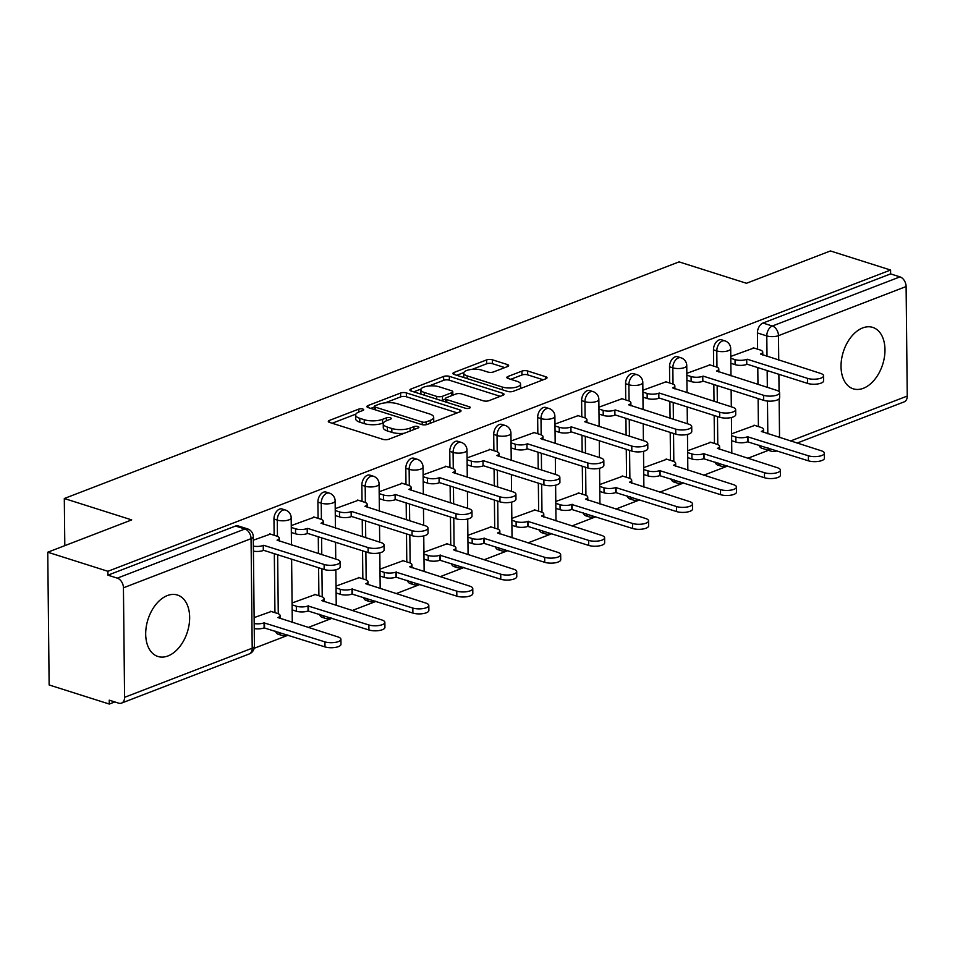 <?xml version="1.0" encoding="UTF-8"?>
<svg xmlns="http://www.w3.org/2000/svg" width="955" height="955" viewBox="0 0 955 955"><rect width="100%" height="100%" fill="white"/><g stroke="black" fill="none" stroke-linecap="round" stroke-linejoin="round"><path stroke-width="1.43" d="M362.793 409.026A2.841 0.991 -0.6 0 0 358.782 409.11L329.391 420.427A4.059 1.421 -0.6 0 0 328.305 421.406A4.059 1.421 -0.6 0 0 329.594 422.432L383.003 439.372A4.059 1.421 -0.6 0 0 388.733 439.252L418.111 427.947A2.841 0.991 -0.6 0 0 418.875 427.255A2.841 0.991 -0.6 0 0 417.968 426.539A2.841 0.991 -0.6 0 0 413.957 426.622L410.161 428.091A12.976 4.548 -0.6 0 1 391.813 428.485L387.36 427.076A12.976 4.548 -0.6 0 1 383.242 423.805A12.976 4.548 -0.6 0 1 386.715 420.654L390.523 419.185A2.841 0.991 -0.6 0 0 391.287 418.505A2.841 0.991 -0.6 0 0 390.38 417.789A2.841 0.991 -0.6 0 0 386.369 417.872L382.573 419.329A12.976 4.548 -0.6 0 1 364.225 419.723L359.772 418.314A12.976 4.548 -0.6 0 1 355.642 415.043A12.976 4.548 -0.6 0 1 359.128 411.892L362.936 410.435A2.841 0.991 -0.6 0 0 363.7 409.743A2.841 0.991 -0.6 0 0 362.793 409.026M715.032 462.041A8.261 5.3 107.6 0 0 717.754 465.097L721.085 466.147A8.261 5.3 -72.4 0 1 718.363 463.103M671.078 478.956A8.261 5.3 107.6 0 0 673.8 482.012L677.131 483.063A8.261 5.3 -72.4 0 1 674.409 480.019M627.137 495.872A8.261 5.3 107.6 0 0 629.858 498.928L633.177 499.99A8.261 5.3 -72.4 0 1 630.455 496.934M583.183 512.799A8.261 5.3 107.6 0 0 585.904 515.843L589.223 516.906A8.261 5.3 -72.4 0 1 586.501 513.85M539.229 529.715A8.261 5.3 107.6 0 0 541.951 532.771L545.281 533.821A8.261 5.3 -72.4 0 1 542.547 530.765M495.275 546.63A8.261 5.3 107.6 0 0 497.997 549.686L501.327 550.737A8.261 5.3 -72.4 0 1 498.606 547.681M451.321 563.546A8.261 5.3 107.6 0 0 454.055 566.601L457.373 567.652A8.261 5.3 -72.4 0 1 454.652 564.596M407.379 580.461A8.261 5.3 107.6 0 0 410.101 583.517L413.42 584.567A8.261 5.3 -72.4 0 1 410.698 581.523M363.425 597.376A8.261 5.3 107.6 0 0 366.147 600.432L369.466 601.495A8.261 5.3 -72.4 0 1 366.744 598.439M319.471 614.304A8.261 5.3 107.6 0 0 322.193 617.348L325.524 618.41A8.261 5.3 -72.4 0 1 322.79 615.354M275.518 631.219A8.261 5.3 107.6 0 0 278.239 634.263L281.57 635.326A8.261 5.3 -72.4 0 1 278.848 632.27M167.352 595.562A32.231 20.664 107.6 0 0 146.234 626.886A32.231 20.664 107.6 0 0 157.921 656.479A32.231 20.664 107.6 0 0 167.984 655.942A32.231 20.664 107.6 0 0 189.114 624.618A32.231 20.664 107.6 0 0 177.427 595.037A32.231 20.664 107.6 0 0 167.352 595.562M862.687 327.923A32.231 20.664 107.6 0 0 841.57 359.247A32.231 20.664 107.6 0 0 853.257 388.828A32.231 20.664 107.6 0 0 863.32 388.303A32.231 20.664 107.6 0 0 884.437 356.979A32.231 20.664 107.6 0 0 872.751 327.398A32.231 20.664 107.6 0 0 862.687 327.923M507.523 366.553A4.059 1.421 -0.6 0 0 508.621 365.562A4.059 1.421 -0.6 0 0 507.332 364.547L492.35 359.784A4.059 1.421 -0.6 0 0 486.608 359.916L453.983 372.474A4.059 1.421 -0.6 0 0 452.897 373.453A4.059 1.421 -0.6 0 0 454.186 374.479L507.583 391.419A4.059 1.421 -0.6 0 0 513.312 391.299L545.95 378.741A4.059 1.421 -0.6 0 0 547.036 377.75A4.059 1.421 -0.6 0 0 545.747 376.736L527.649 370.994A4.059 1.421 -0.6 0 0 521.919 371.113L507.953 376.485A4.059 1.421 -0.6 0 0 506.866 377.476A4.059 1.421 -0.6 0 0 508.156 378.49L517.121 381.343A10.851 3.796 -0.6 0 1 520.582 384.077A10.851 3.796 -0.6 0 1 514.077 387.635A10.851 3.796 -0.6 0 1 502.33 387.038L467.174 375.888A10.851 3.796 -0.6 0 1 463.724 373.154A10.851 3.796 -0.6 0 1 470.23 369.597A10.851 3.796 -0.6 0 1 481.977 370.182L487.826 372.044A4.059 1.421 -0.6 0 0 493.568 371.925L507.523 366.553M123.434 587.803L124.58 697.329A8.261 5.646 -111.1 0 1 121.5 703.119A8.261 5.646 -111.1 0 1 118.611 703.143L109.24 700.17L109.288 704.05L49.135 684.962L47.75 552.217L131.706 519.902L64.307 498.51L679.065 261.885L746.464 283.277L830.42 250.95L890.573 270.038L107.891 571.293L107.939 575.173L117.31 578.145L244.934 529.01A8.261 5.3 -72.4 0 1 247.512 528.879L238.141 525.907A8.261 5.3 -72.4 0 0 235.563 526.038L244.934 529.01A8.261 5.646 -111.1 0 1 251.058 538.668L123.434 587.803A8.261 5.646 -111.1 0 0 117.31 578.145M47.75 552.217L107.891 571.293M406.341 392.899A4.059 1.421 -0.6 0 0 400.611 393.018L367.973 405.577A4.059 1.421 -0.6 0 0 366.887 406.555A4.059 1.421 -0.6 0 0 368.176 407.582L421.573 424.521A4.059 1.421 -0.6 0 0 427.303 424.402L459.94 411.844A4.059 1.421 -0.6 0 0 461.026 410.853A4.059 1.421 -0.6 0 0 459.737 409.838L406.341 392.899L406.376 396.767A4.059 1.421 -0.6 0 0 400.646 396.886L385.151 402.855M410.972 389.019L443.609 376.461A4.059 1.421 -0.6 0 1 449.339 376.342L502.748 393.281A4.059 1.421 -0.6 0 1 504.037 394.308A4.059 1.421 -0.6 0 1 502.939 395.286L488.984 400.67A4.059 1.421 -0.6 0 1 483.242 400.79L461.587 393.914A4.059 1.421 -0.6 0 0 455.857 394.045L446.594 397.602A4.059 1.421 -0.6 0 0 445.507 398.593A4.059 1.421 -0.6 0 0 446.797 399.608L469.335 406.77A2.841 0.991 -0.6 0 1 470.242 407.487A2.841 0.991 -0.6 0 1 468.547 408.418A2.841 0.991 -0.6 0 1 465.467 408.251L411.175 391.025A4.059 1.421 -0.6 0 1 409.886 390.01A4.059 1.421 -0.6 0 1 410.972 389.019L410.996 390.965M758.401 426.575L758.115 398.569M757.96 384.399L757.793 367.603M757.601 349.172L757.422 332.949L766.793 335.921A8.261 5.3 -72.4 0 1 772.344 326.013L899.98 276.878A8.261 5.646 68.9 0 1 906.104 286.536L907.25 396.062A8.261 5.646 68.9 0 1 904.17 401.864L797.055 443.096M109.288 704.05L114.779 701.925M254.185 648.278L288.112 635.206M308.214 627.471L332.065 618.291M352.168 610.555L376.019 601.375M396.122 593.64L419.973 584.46M440.064 576.725L463.915 567.545M484.018 559.809L507.869 550.629M527.972 542.894L551.823 533.714M571.926 525.966L595.777 516.786M615.88 509.051L639.731 499.871M659.821 492.135L683.673 482.955M703.775 475.22L727.626 466.04M747.729 458.305L768.465 450.318M890.573 270.038L890.609 273.906L899.98 276.878M271.256 611.487L254.126 617.599M270.444 534.084L253.314 540.196M315.198 594.571L292.075 602.987M314.398 517.168L291.263 525.584M359.152 577.656L336.029 586.072M358.34 500.253L335.217 508.669M403.106 560.74L379.983 569.156M402.294 483.337L379.171 491.753M447.059 543.825L423.925 552.241M446.248 466.422L423.125 474.838M491.013 526.909L467.878 535.325M490.202 449.507L467.067 457.911M534.955 509.994L511.832 518.398M534.155 432.591L511.021 440.995M578.909 493.067L555.786 501.482M578.097 415.664L554.974 424.08M622.863 476.151L599.74 484.567M622.051 398.748L598.928 407.164M666.817 459.236L643.682 467.652M666.005 381.833L642.882 390.249M710.771 442.32L687.636 450.736M709.959 364.917L686.824 373.333M714.459 443.49L714.161 415.485M714.018 401.315L713.839 384.519M713.648 366.087L713.481 349.864L716.799 350.915A8.261 5.3 -72.4 0 1 724.929 340.875L721.61 339.813A8.261 5.3 107.6 0 0 713.481 349.864M670.505 460.406L670.207 432.4M670.064 418.242L669.885 401.434M669.694 383.003L669.527 366.78L672.845 367.83A8.261 5.3 -72.4 0 1 680.987 357.791L677.656 356.728A8.261 5.3 107.6 0 0 669.527 366.78M626.552 477.321L626.265 449.316M626.11 435.158L625.931 418.35M625.74 399.918L625.573 383.695L628.891 384.746A8.261 5.3 -72.4 0 1 637.033 374.706L633.702 373.656A8.261 5.3 107.6 0 0 625.573 383.695M582.598 494.248L582.311 466.231M582.156 452.073L581.989 435.265M581.786 416.834L581.619 400.611L584.949 401.673A8.261 5.3 -72.4 0 1 593.079 391.622L589.76 390.571A8.261 5.3 107.6 0 0 581.619 400.611M538.644 511.164L538.357 483.146M538.214 468.989L538.035 452.181M537.844 433.761L537.665 417.526L540.996 418.588A8.261 5.3 -72.4 0 1 549.125 408.537L545.806 407.487A8.261 5.3 107.6 0 0 537.665 417.526M494.702 528.079L494.404 500.074M494.26 485.904L494.081 469.108M493.89 450.676L493.723 434.453L497.042 435.504A8.261 5.3 -72.4 0 1 505.171 425.452L501.853 424.402A8.261 5.3 107.6 0 0 493.723 434.453M450.748 544.995L450.45 516.989M450.306 502.819L450.127 486.023M449.936 467.592L449.769 451.369L453.088 452.419A8.261 5.3 -72.4 0 1 461.229 442.38L457.899 441.317A8.261 5.3 107.6 0 0 449.769 451.369M406.794 561.91L406.508 533.905M406.353 519.747L406.173 502.939M405.982 484.507L405.815 468.284L409.134 469.335A8.261 5.3 -72.4 0 1 417.275 459.295L413.945 458.233A8.261 5.3 107.6 0 0 405.815 468.284M362.84 578.826L362.554 550.82M362.399 536.662L362.232 519.854M362.029 501.423L361.861 485.2L365.192 486.25A8.261 5.3 -72.4 0 1 373.321 476.211L370.003 475.148A8.261 5.3 107.6 0 0 361.861 485.2M318.898 595.741L318.6 567.736M318.457 553.578L318.278 536.77M318.087 518.338L317.908 502.115L321.238 503.178A8.261 5.3 -72.4 0 1 329.368 493.126L326.049 492.076A8.261 5.3 107.6 0 0 317.908 502.115M274.945 612.668L274.324 553.685M274.133 535.254L273.966 519.031L277.284 520.093A8.261 5.3 -72.4 0 1 285.426 510.042L282.095 508.991A8.261 5.3 107.6 0 0 273.966 519.031M64.307 498.51L64.809 545.651M753.901 348.002L730.778 356.418M754.713 425.405L731.59 433.821M768.357 448.098A8.261 5.3 -72.4 0 0 771.079 451.154L761.708 448.182A8.261 5.3 -72.4 0 1 758.986 445.126M890.609 273.906L762.985 323.041A8.261 5.3 107.6 0 0 757.422 332.949M107.939 575.173L235.563 526.038M355.642 415.043L355.69 418.911A12.976 4.548 -0.6 0 0 359.82 422.182L359.772 418.314M383.504 422.862L382.609 423.208A12.976 4.548 -0.6 0 1 364.261 423.602L359.82 422.182M383.242 423.805L383.277 427.673A12.976 4.548 -0.6 0 0 387.408 430.944L387.36 427.076M404.228 433.284A12.976 4.548 -0.6 0 1 391.86 432.352L387.408 430.944M355.917 414.1L332.161 423.244M457.218 412.894L406.376 396.767M374.42 406.985L370.743 408.394M375.172 405.72A2.841 0.991 -0.6 0 0 374.408 406.412A2.841 0.991 -0.6 0 0 375.315 407.128L422.182 422.003A2.841 0.991 -0.6 0 0 426.193 421.919L430.204 420.367A12.976 4.548 -0.6 0 0 433.689 417.228A12.976 4.548 -0.6 0 0 429.559 413.957L397.519 403.786A12.976 4.548 -0.6 0 0 379.183 404.18L375.172 405.72M433.463 422.038A12.976 4.548 -0.6 0 0 433.737 421.095L433.689 417.228M413.742 391.848L421.06 389.031M428.974 385.987L443.645 380.329L443.609 376.461M500.217 396.337L449.387 380.209A4.059 1.421 -0.6 0 0 443.645 380.329M439.121 386.787A10.851 3.796 -0.6 0 0 427.374 386.19A10.851 3.796 -0.6 0 0 420.869 389.747A10.851 3.796 -0.6 0 0 424.318 392.481L436.71 396.409A4.059 1.421 -0.6 0 0 442.44 396.289L451.703 392.72A4.059 1.421 -0.6 0 0 452.789 391.741A4.059 1.421 -0.6 0 0 451.5 390.714L439.121 386.787M420.869 389.747L420.916 393.615A10.851 3.796 -0.6 0 0 421.024 394.152M441.067 400.515A4.059 1.421 -0.6 0 0 442.475 400.157L442.44 396.289M445.507 398.999L442.475 400.157M463.724 373.154L463.76 377.022A10.851 3.796 -0.6 0 0 463.879 377.559M520.499 388.53A10.851 3.796 -0.6 0 0 520.618 387.945L520.582 384.077M543.216 379.792L527.685 374.861A4.059 1.421 -0.6 0 0 521.955 374.981L510.722 379.314M504.801 367.603L492.386 363.664A4.059 1.421 -0.6 0 0 486.656 363.783L472.188 369.346M463.844 372.557L456.753 375.291M254.185 623.543A8.261 2.889 -0.6 0 0 264.058 622.863L324.927 641.879A9.502 3.331 -0.6 0 0 335.217 642.405A9.502 3.331 -0.6 0 0 340.911 639.289A9.502 3.331 -0.6 0 0 337.891 636.889L277.869 617.551A8.261 2.889 -0.6 0 0 280.09 615.545A8.261 2.889 -0.6 0 0 277.451 613.456L270.551 611.272M340.911 639.289L340.971 644.315A9.502 3.331 179.4 0 1 335.265 647.43A9.502 3.331 179.4 0 1 324.987 646.905L264.117 627.889A8.261 2.889 179.4 0 1 254.245 628.581M264.535 627.733L264.487 622.696M253.373 546.141A8.261 2.889 -0.6 0 0 263.246 545.46L263.305 550.486A8.261 2.889 179.4 0 1 253.433 551.166M263.675 545.293L324.115 564.477A9.502 3.331 -0.6 0 0 334.405 565.002A9.502 3.331 -0.6 0 0 340.099 561.886L340.159 566.912A9.502 3.331 179.4 0 1 334.465 570.028A9.502 3.331 179.4 0 1 324.175 569.502L263.723 550.331M340.099 561.886A9.502 3.331 -0.6 0 0 337.079 559.487L277.057 540.148A8.261 2.889 -0.6 0 0 279.278 538.143A8.261 2.889 -0.6 0 0 276.652 536.053L269.752 533.869M292.099 604.849L296.337 606.198A8.261 2.889 -0.6 0 0 308.011 605.948L368.881 624.964A9.502 3.331 -0.6 0 0 379.171 625.477A9.502 3.331 -0.6 0 0 384.865 622.374A9.502 3.331 -0.6 0 0 381.845 619.974L321.823 600.635A8.261 2.889 -0.6 0 0 324.031 598.63A8.261 2.889 -0.6 0 0 321.405 596.541L314.505 594.356M384.865 622.374L384.925 627.399A9.502 3.331 179.4 0 1 379.219 630.515A9.502 3.331 179.4 0 1 368.94 629.99L308.071 610.973A8.261 2.889 179.4 0 1 296.384 611.224L296.337 606.198M292.146 609.887L296.384 611.224M308.489 610.818L308.441 605.78M336.053 587.934L340.29 589.283A8.261 2.889 -0.6 0 0 351.965 589.032L412.835 608.049A9.502 3.331 -0.6 0 0 423.125 608.562A9.502 3.331 -0.6 0 0 428.819 605.446A9.502 3.331 -0.6 0 0 425.799 603.059L365.765 583.708A8.261 2.889 -0.6 0 0 367.985 581.714A8.261 2.889 -0.6 0 0 365.359 579.625L358.459 577.441M428.819 605.446L428.867 610.484A9.502 3.331 179.4 0 1 423.172 613.599A9.502 3.331 179.4 0 1 412.882 613.074L352.013 594.058A8.261 2.889 179.4 0 1 340.338 594.308L340.29 589.283M336.1 592.96L340.338 594.308M352.443 593.891L352.383 588.865M291.287 527.447L295.525 528.795A8.261 2.889 -0.6 0 0 307.2 528.545L307.259 533.57A8.261 2.889 179.4 0 1 295.572 533.821L291.335 532.484M307.629 528.378L368.069 547.561A9.502 3.331 -0.6 0 0 378.359 548.075A9.502 3.331 -0.6 0 0 384.053 544.959L384.113 549.996A9.502 3.331 179.4 0 1 378.407 553.112A9.502 3.331 179.4 0 1 368.129 552.587L307.677 533.415M384.053 544.959A9.502 3.331 -0.6 0 0 381.033 542.571L321.011 523.233A8.261 2.889 -0.6 0 0 323.232 521.227A8.261 2.889 -0.6 0 0 320.594 519.138L313.694 516.953M335.241 510.531L339.479 511.88A8.261 2.889 -0.6 0 0 351.154 511.629L351.201 516.655A8.261 2.889 179.4 0 1 339.526 516.906L335.289 515.557M351.571 511.462L412.023 530.646A9.502 3.331 -0.6 0 0 422.313 531.159A9.502 3.331 -0.6 0 0 428.007 528.043L428.055 533.081A9.502 3.331 179.4 0 1 422.361 536.197A9.502 3.331 179.4 0 1 412.071 535.671L351.631 516.488M428.007 528.043A9.502 3.331 -0.6 0 0 424.987 525.656L364.953 506.305A8.261 2.889 -0.6 0 0 367.174 504.3A8.261 2.889 -0.6 0 0 364.547 502.223L357.648 500.038M379.995 571.018L384.232 572.355A8.261 2.889 -0.6 0 0 395.919 572.105L456.788 591.133A9.502 3.331 -0.6 0 0 467.067 591.646A9.502 3.331 -0.6 0 0 472.773 588.531A9.502 3.331 -0.6 0 0 469.741 586.143L409.719 566.793A8.261 2.889 -0.6 0 0 411.939 564.787A8.261 2.889 -0.6 0 0 409.313 562.71L402.413 560.525M472.773 588.531L472.821 593.568A9.502 3.331 179.4 0 1 467.126 596.684A9.502 3.331 179.4 0 1 456.836 596.159L395.967 577.142A8.261 2.889 179.4 0 1 384.292 577.393L384.232 572.355M380.054 576.044L384.292 577.393M396.397 576.975L396.337 571.95M423.948 554.103L428.186 555.44A8.261 2.889 -0.6 0 0 439.873 555.189L500.742 574.206A9.502 3.331 -0.6 0 0 511.021 574.731A9.502 3.331 -0.6 0 0 516.715 571.615A9.502 3.331 -0.6 0 0 513.695 569.228L453.673 549.877A8.261 2.889 -0.6 0 0 455.893 547.872A8.261 2.889 -0.6 0 0 453.267 545.794L446.367 543.598M516.715 571.615L516.774 576.653A9.502 3.331 179.4 0 1 511.08 579.757A9.502 3.331 179.4 0 1 500.79 579.243L439.921 560.227A8.261 2.889 179.4 0 1 428.246 560.478L428.186 555.44M424.008 559.129L428.246 560.478M440.339 560.06L440.291 555.034M467.902 537.188L472.14 538.524A8.261 2.889 -0.6 0 0 483.815 538.274L544.684 557.29A9.502 3.331 -0.6 0 0 554.974 557.816A9.502 3.331 -0.6 0 0 560.669 554.7A9.502 3.331 -0.6 0 0 557.648 552.3L497.627 532.962A8.261 2.889 -0.6 0 0 499.847 530.956A8.261 2.889 -0.6 0 0 497.209 528.879L490.309 526.683M560.669 554.7L560.728 559.726A9.502 3.331 179.4 0 1 555.022 562.841A9.502 3.331 179.4 0 1 544.744 562.328L483.875 543.311A8.261 2.889 179.4 0 1 472.188 543.562L472.14 538.524M467.95 542.213L472.188 543.562M484.292 543.144L484.245 538.119M379.183 493.616L383.421 494.953A8.261 2.889 -0.6 0 0 395.107 494.702L395.155 499.74A8.261 2.889 179.4 0 1 383.48 499.99L379.242 498.641M395.525 494.547L455.977 513.718A9.502 3.331 -0.6 0 0 466.267 514.244A9.502 3.331 -0.6 0 0 471.961 511.128L472.009 516.166A9.502 3.331 179.4 0 1 466.315 519.281A9.502 3.331 179.4 0 1 456.024 518.756L395.585 499.572M471.961 511.128A9.502 3.331 -0.6 0 0 468.941 508.74L408.907 489.39A8.261 2.889 -0.6 0 0 411.127 487.384A8.261 2.889 -0.6 0 0 408.501 485.307L401.601 483.111M423.137 476.7L427.374 478.037A8.261 2.889 -0.6 0 0 439.061 477.787L439.109 482.824A8.261 2.889 179.4 0 1 427.434 483.075L423.196 481.726M439.479 477.631L499.931 496.803A9.502 3.331 -0.6 0 0 510.209 497.328A9.502 3.331 -0.6 0 0 515.915 494.213L515.963 499.238A9.502 3.331 179.4 0 1 510.268 502.354A9.502 3.331 179.4 0 1 499.978 501.841L439.527 482.657M515.915 494.213A9.502 3.331 -0.6 0 0 512.883 491.813L452.861 472.474A8.261 2.889 -0.6 0 0 455.081 470.469A8.261 2.889 -0.6 0 0 452.455 468.392L445.555 466.195M467.091 459.773L471.328 461.122A8.261 2.889 -0.6 0 0 483.003 460.871L483.063 465.909A8.261 2.889 179.4 0 1 471.376 466.159L467.138 464.81M483.433 460.704L543.873 479.888A9.502 3.331 -0.6 0 0 554.163 480.413A9.502 3.331 -0.6 0 0 559.857 477.297L559.917 482.323A9.502 3.331 179.4 0 1 554.222 485.438A9.502 3.331 179.4 0 1 543.932 484.925L483.481 465.742M559.857 477.297A9.502 3.331 -0.6 0 0 556.837 474.898L496.815 455.559A8.261 2.889 -0.6 0 0 499.035 453.553A8.261 2.889 -0.6 0 0 496.409 451.476L489.497 449.28M511.856 520.26L516.094 521.609A8.261 2.889 -0.6 0 0 527.769 521.358L588.638 540.375A9.502 3.331 -0.6 0 0 598.928 540.9A9.502 3.331 -0.6 0 0 604.622 537.784A9.502 3.331 -0.6 0 0 601.602 535.385L541.581 516.046A8.261 2.889 -0.6 0 0 543.789 514.041A8.261 2.889 -0.6 0 0 541.163 511.964L534.263 509.767M604.622 537.784L604.67 542.81A9.502 3.331 179.4 0 1 598.976 545.926A9.502 3.331 179.4 0 1 588.698 545.412L527.829 526.384A8.261 2.889 179.4 0 1 516.142 526.635L516.094 521.609M511.904 525.298L516.142 526.635M528.246 526.229L528.187 521.191M511.044 442.857L515.282 444.206A8.261 2.889 -0.6 0 0 526.957 443.956L527.017 448.981A8.261 2.889 179.4 0 1 515.33 449.232L511.092 447.895M527.387 443.788L587.826 462.972A9.502 3.331 -0.6 0 0 598.117 463.497A9.502 3.331 -0.6 0 0 603.811 460.382L603.87 465.407A9.502 3.331 179.4 0 1 598.164 468.523A9.502 3.331 179.4 0 1 587.886 467.998L527.435 448.826M603.811 460.382A9.502 3.331 -0.6 0 0 600.791 457.982L540.769 438.643A8.261 2.889 -0.6 0 0 542.989 436.638A8.261 2.889 -0.6 0 0 540.351 434.549L533.451 432.364M555.798 503.345L560.036 504.694A8.261 2.889 -0.6 0 0 571.723 504.443L632.592 523.459A9.502 3.331 -0.6 0 0 642.882 523.985A9.502 3.331 -0.6 0 0 648.576 520.869A9.502 3.331 -0.6 0 0 645.556 518.47L585.522 499.131A8.261 2.889 -0.6 0 0 587.743 497.125A8.261 2.889 -0.6 0 0 585.117 495.036L578.217 492.852M648.576 520.869L648.624 525.895A9.502 3.331 179.4 0 1 642.93 529.01A9.502 3.331 179.4 0 1 632.64 528.485L571.77 509.469A8.261 2.889 179.4 0 1 560.096 509.719L560.036 504.694M555.858 508.382L560.096 509.719M572.2 509.313L572.14 504.276M554.998 425.942L559.236 427.291A8.261 2.889 -0.6 0 0 570.911 427.04L570.959 432.066A8.261 2.889 179.4 0 1 559.284 432.317L555.046 430.98M571.329 426.873L631.78 446.057A9.502 3.331 -0.6 0 0 642.07 446.57A9.502 3.331 -0.6 0 0 647.765 443.466L647.812 448.492A9.502 3.331 179.4 0 1 642.118 451.608A9.502 3.331 179.4 0 1 631.828 451.082L571.388 431.911M647.765 443.466A9.502 3.331 -0.6 0 0 644.744 441.067L584.711 421.728A8.261 2.889 -0.6 0 0 586.931 419.723A8.261 2.889 -0.6 0 0 584.305 417.633L577.405 415.449M599.752 486.429L603.99 487.778A8.261 2.889 -0.6 0 0 615.677 487.528L676.546 506.544A9.502 3.331 -0.6 0 0 686.824 507.057A9.502 3.331 -0.6 0 0 692.53 503.942A9.502 3.331 -0.6 0 0 689.498 501.554L629.476 482.215A8.261 2.889 -0.6 0 0 631.697 480.21A8.261 2.889 -0.6 0 0 629.07 478.121L622.171 475.936M692.53 503.942L692.578 508.979A9.502 3.331 179.4 0 1 686.884 512.095A9.502 3.331 179.4 0 1 676.594 511.57L615.724 492.553A8.261 2.889 179.4 0 1 604.049 492.804L603.99 487.778M599.812 491.467L604.049 492.804M616.142 492.398L616.094 487.36M598.94 409.026L603.178 410.375A8.261 2.889 -0.6 0 0 614.865 410.125L614.913 415.15A8.261 2.889 179.4 0 1 603.238 415.401L599 414.052M615.283 409.958L675.734 429.141A9.502 3.331 -0.6 0 0 686.012 429.655A9.502 3.331 -0.6 0 0 691.718 426.539L691.766 431.576A9.502 3.331 179.4 0 1 686.072 434.692A9.502 3.331 179.4 0 1 675.782 434.167L615.342 414.983M691.718 426.539A9.502 3.331 -0.6 0 0 688.686 424.151L628.665 404.801A8.261 2.889 -0.6 0 0 630.885 402.807A8.261 2.889 -0.6 0 0 628.259 400.718L621.359 398.533M643.706 469.514L647.944 470.863A8.261 2.889 -0.6 0 0 659.619 470.612L720.5 489.629A9.502 3.331 -0.6 0 0 730.778 490.142A9.502 3.331 -0.6 0 0 736.472 487.026A9.502 3.331 -0.6 0 0 733.452 484.639L673.43 465.288A8.261 2.889 -0.6 0 0 675.651 463.282A8.261 2.889 -0.6 0 0 673.024 461.205L666.124 459.021M736.472 487.026L736.532 492.064A9.502 3.331 179.4 0 1 730.838 495.179A9.502 3.331 179.4 0 1 720.548 494.654L659.678 475.638A8.261 2.889 179.4 0 1 647.991 475.888L647.944 470.863M643.754 474.54L647.991 475.888M660.096 475.471L660.048 470.445M642.894 392.111L647.132 393.448A8.261 2.889 -0.6 0 0 658.819 393.197L658.866 398.235A8.261 2.889 179.4 0 1 647.192 398.486L642.954 397.137M659.237 393.042L719.688 412.226A9.502 3.331 -0.6 0 0 729.966 412.739A9.502 3.331 -0.6 0 0 735.672 409.623L735.72 414.661A9.502 3.331 179.4 0 1 730.026 417.777A9.502 3.331 179.4 0 1 719.736 417.251L659.284 398.068M735.672 409.623A9.502 3.331 -0.6 0 0 732.64 407.236L672.618 387.885A8.261 2.889 -0.6 0 0 674.839 385.88A8.261 2.889 -0.6 0 0 672.213 383.803L665.313 381.618M687.66 452.598L691.898 453.935A8.261 2.889 -0.6 0 0 703.572 453.685L764.442 472.701A9.502 3.331 -0.6 0 0 774.732 473.226A9.502 3.331 -0.6 0 0 780.426 470.111A9.502 3.331 -0.6 0 0 777.406 467.723L717.384 448.373A8.261 2.889 -0.6 0 0 719.604 446.367A8.261 2.889 -0.6 0 0 716.966 444.29L710.066 442.093M780.426 470.111L780.486 475.148A9.502 3.331 179.4 0 1 774.78 478.264A9.502 3.331 179.4 0 1 764.501 477.739L703.632 458.722A8.261 2.889 179.4 0 1 691.945 458.973L691.898 453.935M687.707 457.624L691.945 458.973M704.05 458.555L704.002 453.53M686.848 375.196L691.086 376.533A8.261 2.889 -0.6 0 0 702.761 376.282L702.82 381.32A8.261 2.889 179.4 0 1 691.134 381.57L686.896 380.221M703.19 376.127L763.63 395.298A9.502 3.331 -0.6 0 0 773.92 395.824A9.502 3.331 -0.6 0 0 779.614 392.708L779.674 397.746A9.502 3.331 179.4 0 1 773.968 400.849A9.502 3.331 179.4 0 1 763.69 400.336L703.238 381.152M779.614 392.708A9.502 3.331 -0.6 0 0 776.594 390.32L716.572 370.97A8.261 2.889 -0.6 0 0 718.793 368.964A8.261 2.889 -0.6 0 0 716.154 366.887L709.255 364.691M731.614 435.683L735.851 437.02A8.261 2.889 -0.6 0 0 747.526 436.769L808.396 455.786A9.502 3.331 -0.6 0 0 818.686 456.311A9.502 3.331 -0.6 0 0 824.38 453.195A9.502 3.331 -0.6 0 0 821.36 450.796L761.338 431.457A8.261 2.889 -0.6 0 0 763.546 429.452A8.261 2.889 -0.6 0 0 760.92 427.374L754.02 425.178M824.38 453.195L824.428 458.233A9.502 3.331 179.4 0 1 818.733 461.337A9.502 3.331 179.4 0 1 808.443 460.823L747.574 441.807A8.261 2.889 179.4 0 1 735.899 442.058L735.851 437.02M731.661 440.709L735.899 442.058M748.004 441.64L747.944 436.614M730.802 358.28L735.04 359.617A8.261 2.889 -0.6 0 0 746.715 359.367L746.774 364.404A8.261 2.889 179.4 0 1 735.087 364.655L730.85 363.306M747.144 359.211L807.584 378.383A9.502 3.331 -0.6 0 0 817.874 378.908A9.502 3.331 -0.6 0 0 823.568 375.793L823.628 380.818A9.502 3.331 179.4 0 1 817.922 383.934A9.502 3.331 179.4 0 1 807.644 383.421L747.192 364.237M823.568 375.793A9.502 3.331 -0.6 0 0 820.548 373.393L760.526 354.054A8.261 2.889 -0.6 0 0 762.735 352.049A8.261 2.889 -0.6 0 0 760.108 349.972L753.209 347.775M358.805 412.023L358.782 409.11M413.993 429.535L413.957 426.622M386.405 420.785L386.369 417.872M767.82 433.809L767.474 401.052M767.331 387.372L767.163 370.576M767.008 356.406L766.793 335.921A8.261 2.889 179.4 0 0 778.48 335.671L778.731 360.131M778.874 374.288L779.065 391.598M779.137 398.856L779.543 437.533M790.489 441.007L907.25 396.062M906.104 286.536L778.48 335.671A8.261 5.646 -111.1 0 0 772.344 326.013L762.985 323.041M124.58 697.329L252.204 648.194L251.058 538.668A8.261 2.889 -0.6 0 0 253.278 536.674A8.261 8.261 0 0 0 247.512 528.879M717.778 444.588L717.491 416.535M717.336 402.377L717.157 385.569M716.966 367.186L716.799 350.915A8.261 2.889 179.4 0 0 728.474 350.664A8.261 2.889 179.4 0 0 730.694 348.659A8.261 8.261 0 0 0 724.929 340.875M673.824 461.504L673.538 433.451M673.382 419.293L673.215 402.485M673.024 384.101L672.845 367.83A8.261 2.889 179.4 0 0 684.532 367.58A8.261 2.889 179.4 0 0 686.752 365.574A8.261 8.261 0 0 0 680.987 357.791M629.882 478.419L629.584 450.378M629.441 436.208L629.261 419.412M629.07 401.016L628.891 384.746A8.261 2.889 179.4 0 0 640.578 384.495A8.261 2.889 179.4 0 0 642.799 382.501A8.261 8.261 0 0 0 637.033 374.706M585.928 495.335L585.63 467.293M585.487 453.124L585.308 436.328M585.117 417.932L584.949 401.673A8.261 2.889 179.4 0 0 596.624 401.422A8.261 2.889 179.4 0 0 598.845 399.417A8.261 8.261 0 0 0 593.079 391.622M541.974 512.25L541.676 484.209M541.533 470.039L541.354 453.243M541.163 434.847L540.996 418.588A8.261 2.889 179.4 0 0 552.67 418.338A8.261 2.889 179.4 0 0 554.891 416.332A8.261 8.261 0 0 0 549.125 408.537M498.021 529.177L497.734 501.124M497.579 486.966L497.4 470.158M497.209 451.775L497.042 435.504A8.261 2.889 179.4 0 0 508.717 435.253A8.261 2.889 179.4 0 0 510.937 433.248A8.261 8.261 0 0 0 505.171 425.452M454.067 546.093L453.78 518.04M453.625 503.882L453.458 487.074M453.267 468.69L453.088 452.419A8.261 2.889 179.4 0 0 464.775 452.169A8.261 2.889 179.4 0 0 466.995 450.163A8.261 8.261 0 0 0 461.229 442.38M410.125 563.008L409.826 534.955M409.683 520.797L409.504 503.989M409.313 485.606L409.134 469.335A8.261 2.889 179.4 0 0 420.821 469.084A8.261 2.889 179.4 0 0 423.041 467.079A8.261 8.261 0 0 0 417.275 459.295M366.171 579.924L365.872 551.871M365.729 537.713L365.55 520.905M365.359 502.521L365.192 486.25A8.261 2.889 179.4 0 0 376.867 486A8.261 2.889 179.4 0 0 379.087 483.994A8.261 8.261 0 0 0 373.321 476.211M322.217 596.839L321.919 568.798M321.775 554.628L321.596 537.832M321.405 519.436L321.238 503.178A8.261 2.889 179.4 0 0 332.913 502.915A8.261 2.889 179.4 0 0 335.133 500.921A8.261 8.261 0 0 0 329.368 493.126M278.263 613.755L277.654 554.748M277.451 536.352L277.284 520.093A8.261 2.889 179.4 0 0 288.971 519.842A8.261 2.889 179.4 0 0 291.18 517.837A8.261 8.261 0 0 0 285.426 510.042M254.424 646.201A8.261 2.889 -0.6 0 1 252.204 648.194A8.261 5.646 68.9 0 1 249.124 653.996A8.261 8.261 0 0 0 254.424 646.201L253.278 536.674M364.261 423.602L364.225 419.723M382.609 423.208L382.573 419.329M391.86 432.352L391.813 428.485M410.184 430.992L410.161 428.091M329.415 422.373L329.391 420.427M459.761 411.915L459.737 409.838M367.997 407.522L367.973 405.577M400.646 396.886L400.611 393.018M375.339 409.85L375.315 407.128M422.217 424.689L422.182 422.003M426.228 424.7L426.193 421.919M430.239 423.28L430.204 420.367M449.387 380.209L449.339 376.342M502.76 395.358L502.748 393.281M446.821 402.342L446.797 399.608M469.359 408.215L469.335 406.77M424.354 395.215L424.318 392.481M436.733 399.142L436.71 396.409M451.739 395.633L451.703 392.72M467.21 378.61L467.174 375.888M502.354 389.759L502.33 387.038M507.976 378.431L507.953 376.485M521.955 374.981L521.919 371.113M527.685 374.861L527.649 370.994M545.771 378.813L545.747 376.736M454.007 374.42L453.983 372.474M486.656 363.783L486.608 359.916M492.386 363.664L492.35 359.784M507.344 366.613L507.332 364.547M264.117 627.889L264.058 622.863M324.987 646.905L324.927 641.879M263.246 545.46L263.305 550.486M324.115 564.477L324.175 569.502M308.071 610.973L308.011 605.948M368.94 629.99L368.881 624.964M352.013 594.058L351.965 589.032M412.882 613.074L412.835 608.049M307.2 528.545L307.259 533.57M295.525 528.795L295.572 533.821M368.069 547.561L368.129 552.587M351.154 511.629L351.201 516.655M339.479 511.88L339.526 516.906M412.023 530.646L412.071 535.671M395.967 577.142L395.919 572.105M456.836 596.159L456.788 591.133M439.921 560.227L439.873 555.189M500.79 579.243L500.742 574.206M483.875 543.311L483.815 538.274M544.744 562.328L544.684 557.29M395.107 494.702L395.155 499.74M383.421 494.953L383.48 499.99M455.977 513.718L456.024 518.756M439.061 477.787L439.109 482.824M427.374 478.037L427.434 483.075M499.931 496.803L499.978 501.841M483.003 460.871L483.063 465.909M471.328 461.122L471.376 466.159M543.873 479.888L543.932 484.925M527.829 526.384L527.769 521.358M588.698 545.412L588.638 540.375M526.957 443.956L527.017 448.981M515.282 444.206L515.33 449.232M587.826 462.972L587.886 467.998M571.77 509.469L571.723 504.443M632.64 528.485L632.592 523.459M570.911 427.04L570.959 432.066M559.236 427.291L559.284 432.317M631.78 446.057L631.828 451.082M615.724 492.553L615.677 487.528M676.594 511.57L676.546 506.544M614.865 410.125L614.913 415.15M603.178 410.375L603.238 415.401M675.734 429.141L675.782 434.167M659.678 475.638L659.619 470.612M720.548 494.654L720.5 489.629M658.819 393.197L658.866 398.235M647.132 393.448L647.192 398.486M719.688 412.226L719.736 417.251M703.632 458.722L703.572 453.685M764.501 477.739L764.442 472.701M702.761 376.282L702.82 381.32M691.086 376.533L691.134 381.57M763.63 395.298L763.69 400.336M747.574 441.807L747.526 436.769M808.443 460.823L808.396 455.786M746.715 359.367L746.774 364.404M735.04 359.617L735.087 364.655M807.584 378.383L807.644 383.421M291.18 517.837L291.466 545.019M291.621 559.176L292.278 622.421M281.57 635.326A8.261 8.261 0 0 0 287.431 634.991M335.133 500.921L335.42 528.103M335.563 542.261L335.742 559.069M335.862 569.753L336.232 605.506M325.524 618.41A8.261 8.261 0 0 0 331.385 618.076M379.087 483.994L379.374 511.176M379.517 525.346L379.696 542.142M379.804 552.838L380.186 588.578M369.466 601.495A8.261 8.261 0 0 0 375.339 601.161M423.041 467.079L423.328 494.26M423.471 508.43L423.65 525.226M423.757 535.91L424.139 571.663M413.42 584.567A8.261 8.261 0 0 0 419.281 584.245M466.995 450.163L467.27 477.345M467.425 491.503L467.604 508.311M467.711 518.995L468.081 554.748M457.373 567.652A8.261 8.261 0 0 0 463.235 567.33M510.937 433.248L511.223 460.429M511.379 474.587L511.546 491.395M511.665 502.079L512.035 537.832M501.327 550.737A8.261 8.261 0 0 0 507.189 550.414M554.891 416.332L555.177 443.514M555.321 457.672L555.5 474.48M555.619 485.164L555.989 520.917M545.281 533.821A8.261 8.261 0 0 0 551.142 533.487M598.845 399.417L599.131 426.599M599.274 440.756L599.454 457.564M599.561 468.248L599.943 504.001M589.223 516.906A8.261 8.261 0 0 0 595.096 516.571M642.799 382.501L643.085 409.671M643.228 423.841L643.407 440.637M643.515 451.333L643.885 487.086M633.177 499.99A8.261 8.261 0 0 0 639.038 499.656M686.752 365.574L687.027 392.756M687.182 406.925L687.361 423.722M687.469 434.418L687.839 470.158M677.131 483.063A8.261 8.261 0 0 0 682.992 482.741M730.694 348.659L730.981 375.84M731.136 389.998L731.303 406.806M731.423 417.49L731.793 453.243M721.085 466.147A8.261 8.261 0 0 0 726.946 465.825M771.079 451.154A8.261 8.261 0 0 0 776.546 450.987M121.5 703.119L249.124 653.996M374.444 409.576L374.408 406.412M445.543 401.936L445.507 398.593M452.825 395.203L452.789 391.741M280.113 618.553L280.09 615.545M279.278 538.143L279.302 541.151M324.067 601.638L324.031 598.63M368.021 584.723L367.985 581.714M323.232 521.227L323.256 524.235M367.174 504.3L367.209 507.32M411.975 567.807L411.939 564.787M455.929 550.892L455.893 547.872M499.871 533.976L499.847 530.956M411.127 487.384L411.163 490.404M455.081 470.469L455.117 473.489M499.035 453.553L499.059 456.574M543.825 517.061L543.789 514.041M542.989 436.638L543.013 439.646M587.779 500.134L587.743 497.125M586.931 419.723L586.967 422.731M631.733 483.218L631.697 480.21M630.885 402.807L630.921 405.815M675.674 466.303L675.651 463.282M674.839 385.88L674.875 388.9M719.628 449.387L719.604 446.367M718.793 368.964L718.817 371.984M763.582 432.472L763.546 429.452M762.735 352.049L762.77 355.069"/></g></svg>
